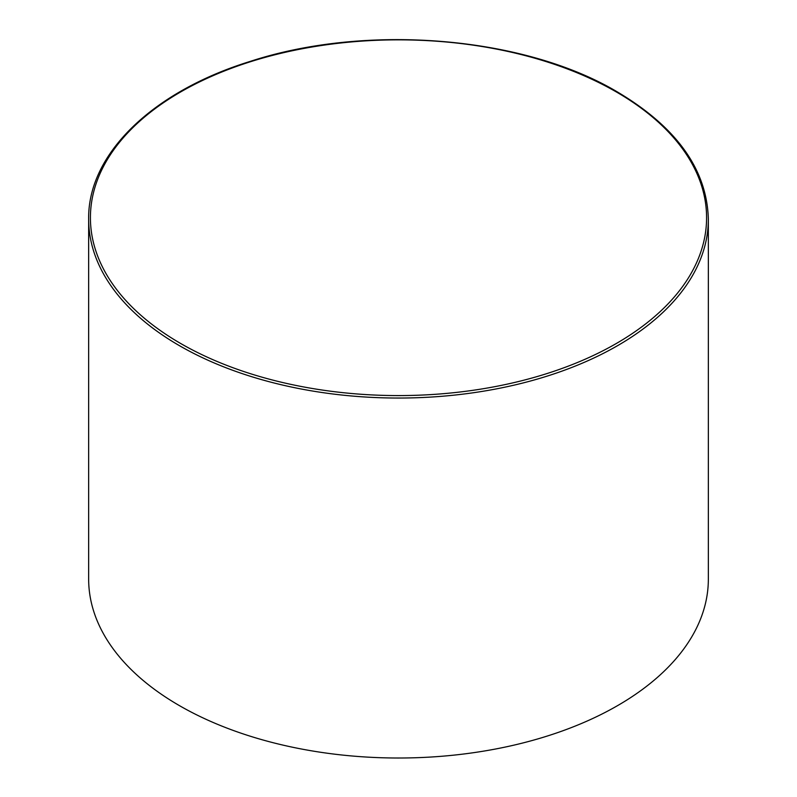 <?xml version="1.0" encoding="UTF-8"?>
<svg xmlns="http://www.w3.org/2000/svg" width="797" height="797" viewBox="0 0 797 797"><rect width="100%" height="100%" fill="white"/><g stroke="black" fill="none" stroke-linecap="round" stroke-linejoin="round"><path stroke-width="1.2" d="M179.405 705.614A309.844 178.887 0 0 0 517.074 744.398A309.844 178.887 0 0 0 708.344 579.12L708.344 219.155A309.844 178.887 180 0 1 517.074 384.433A309.844 178.887 180 0 1 179.405 345.649A309.844 178.887 180 0 1 88.656 219.155L88.656 579.12A309.844 178.887 0 0 0 179.405 705.614M180.66 343.487A308.07 177.861 0 0 0 616.34 343.487A308.07 177.861 0 0 0 616.34 91.944A308.07 177.861 0 0 0 180.66 91.944A308.07 177.861 0 0 0 180.66 343.487M708.344 219.155C706.999 169.542 676.623 127.112 617.227 91.854C524.067 36.383 366.979 23.312 250.587 61.279C152.456 91.446 87.64 154.22 88.656 219.155"/></g></svg>
